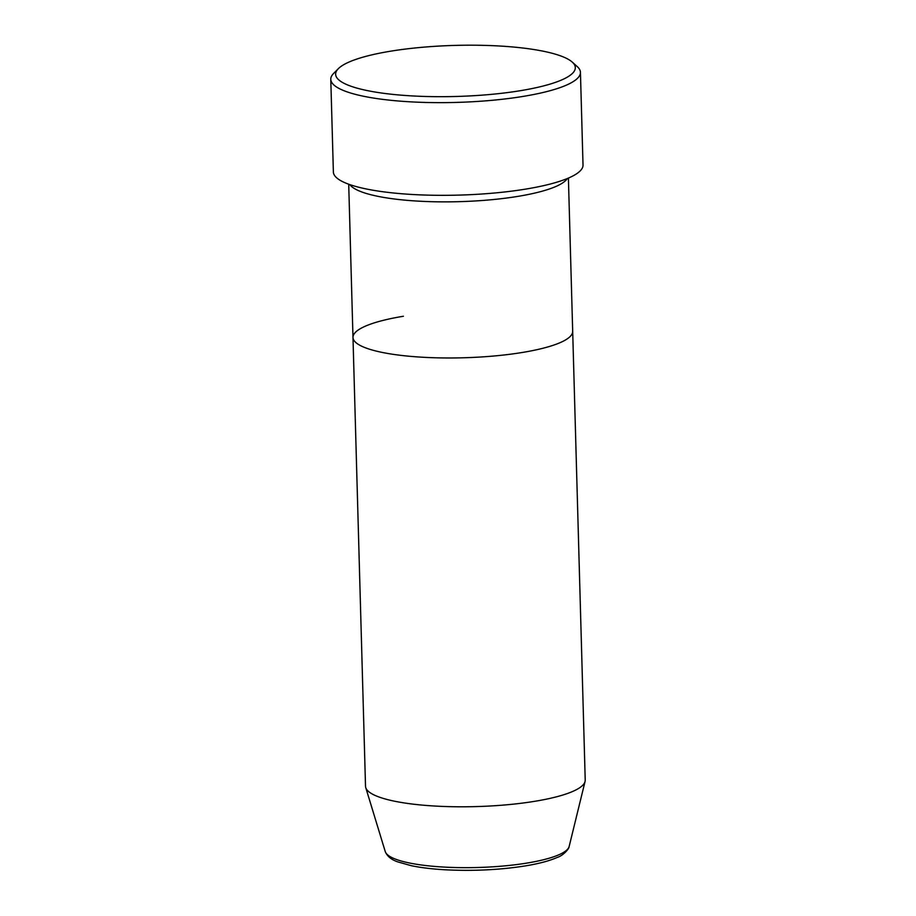 <?xml version="1.0" encoding="UTF-8"?>
<svg xmlns="http://www.w3.org/2000/svg" width="916" height="916" viewBox="0 0 916 916"><rect width="100%" height="100%" fill="white"/><g stroke="black" fill="none" stroke-linecap="round" stroke-linejoin="round"><path stroke-width="1.37" d="M520.288 90.707A119.882 25.534 -1.6 0 0 572.271 62.116A119.882 25.534 -1.6 0 0 390.663 51.182A119.882 25.534 -1.6 0 0 338.37 68.643A119.882 25.534 -1.6 0 0 387.159 93.753A119.882 25.534 -1.6 0 0 520.288 90.707M572.271 62.116L577.275 66.616A124.874 26.598 178.4 0 1 580.435 72.341A124.874 26.598 178.4 0 1 523.128 96.409A124.874 26.598 178.4 0 1 396.124 100.806A124.874 26.598 178.4 0 1 330.779 79.314A124.874 26.598 178.4 0 1 333.63 73.429L338.37 68.643M349.809 184.608A109.886 23.415 -1.6 0 0 517.884 196.379A109.886 23.415 -1.6 0 0 567.313 178.528M403.418 316.26A109.886 23.415 -1.6 0 0 352.981 337.443A109.886 23.415 -1.6 0 0 410.483 356.358A109.886 23.415 -1.6 0 0 522.246 352.488A109.886 23.415 -1.6 0 0 572.683 331.306L568.401 178.07M330.779 79.314L333.378 172.002A124.874 26.598 -1.6 0 0 398.712 193.494A124.874 26.598 -1.6 0 0 525.715 189.097A124.874 26.598 -1.6 0 0 583.023 165.029L580.435 72.341M352.981 337.443L365.518 786.26A109.886 23.415 -1.6 0 0 365.747 787.623A109.886 23.415 -1.6 0 0 534.784 801.305A109.886 23.415 -1.6 0 0 585.061 781.497A109.886 23.415 -1.6 0 0 585.221 780.123L572.683 331.306A109.886 23.415 -1.6 0 1 522.246 352.488A109.886 23.415 -1.6 0 1 410.483 356.358A109.886 23.415 -1.6 0 1 352.981 337.443L348.71 184.208M526.998 863.067A92.15 19.625 -1.6 0 0 569.157 846.453C569.214 848.914 562.928 855.784 557.134 857.468C549.382 860.891 538.722 863.719 525.154 865.941C499.438 869.948 472.519 871.219 444.375 869.742C431.688 868.986 420.673 867.635 411.33 865.7L397.945 861.945C391.407 859.758 387.17 856.311 385.258 851.594A92.15 19.625 -1.6 0 0 526.998 863.067M569.157 846.453L585.061 781.497M385.258 851.594L365.747 787.623"/></g></svg>
